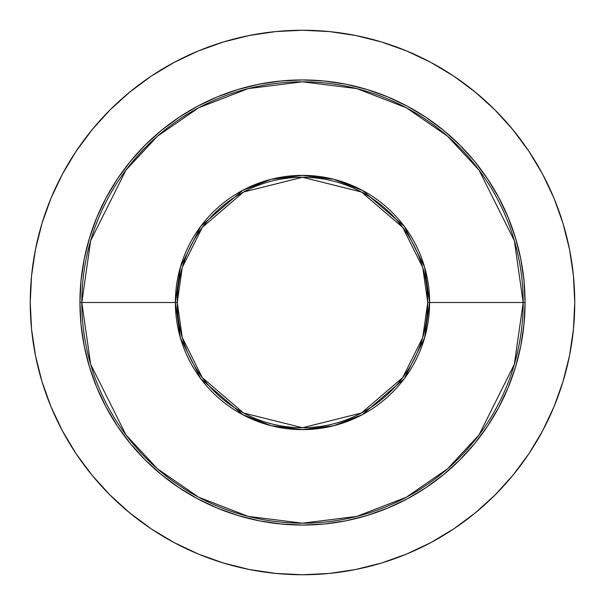 <?xml version="1.0" encoding="UTF-8"?>
<svg xmlns="http://www.w3.org/2000/svg" width="605" height="605" viewBox="0 0 605 605"><rect width="100%" height="100%" fill="white"/><g stroke="black" fill="none" stroke-linecap="round" stroke-linejoin="round"><path stroke-width="0.91" d="M177.87 290.226L177.265 302.5L79.936 302.5L81.819 302.5L90.652 364.293L125.961 434.904L157.398 468.762L198.652 497.219L248.179 516.39L302.5 523.181L356.821 516.39L406.348 497.219L447.602 468.762L479.039 434.904L514.348 364.293L523.181 302.5L525.064 302.5A222.564 222.564 0 0 1 302.5 525.064A222.564 222.564 0 0 1 79.936 302.5A222.564 222.564 0 0 1 302.5 79.936A222.564 222.564 0 0 1 525.064 302.5L523.99 324.318L520.792 345.924L515.483 367.106L508.124 387.669L498.785 407.415L487.554 426.147L474.547 443.692L459.876 459.876L443.692 474.547L426.147 487.554L407.415 498.785L387.669 508.124L367.106 515.483L345.924 520.792L324.318 523.99L302.5 525.064L280.682 523.99L259.076 520.792L237.894 515.483L217.331 508.124L197.585 498.785L178.853 487.554L161.308 474.547L145.124 459.876L130.453 443.692L117.446 426.147L106.215 407.415L96.876 387.669L89.517 367.106L84.208 345.924L81.01 324.318L79.936 302.5L81.01 280.682L84.208 259.076L89.517 237.894L96.876 217.331L106.215 197.585L117.446 178.853L130.453 161.308L145.124 145.124L161.308 130.453L178.853 117.446L197.585 106.215L217.331 96.876L237.894 89.517L259.076 84.208L280.682 81.01L302.5 79.936L324.318 81.01L345.924 84.208L367.106 89.517L387.669 96.876L407.415 106.215L426.147 117.446L443.692 130.453L459.876 145.124L474.547 161.308L487.554 178.853L498.785 197.585L508.124 217.331L515.483 237.894L520.792 259.076L523.99 280.682L525.064 302.5L523.181 302.5A220.681 220.681 0 0 1 302.5 523.181A220.681 220.681 0 0 1 81.819 302.5L175.382 302.5A127.118 127.118 0 0 0 302.5 429.618A127.118 127.118 0 0 0 429.618 302.5L523.181 302.5L429.618 302.5L424.536 266.903L404.2 226.225L362.319 190.333L333.794 179.292L302.5 175.382L271.206 179.292L242.681 190.333L200.799 226.225L180.464 266.903L175.382 302.5L177.265 302.5L182.271 267.433L202.312 227.359L243.565 191.997L302.5 177.265L361.435 191.997L402.688 227.359L422.729 267.433L427.735 302.5L429.618 302.5L427.735 302.5A125.235 125.235 0 0 1 302.5 427.735A125.235 125.235 0 0 1 177.265 302.5L177.87 314.827M30.25 302.5A272.25 272.25 0 0 1 302.5 30.25A272.25 272.25 0 0 1 574.75 302.5L573.442 275.812L569.517 249.389L563.028 223.472L554.029 198.311L542.602 174.164L528.868 151.242L512.949 129.788L495.011 109.989L475.212 92.051L453.758 76.132L430.836 62.398L406.689 50.971L381.528 41.972L355.611 35.483L329.188 31.558L302.5 30.25L275.812 31.558L249.389 35.483L223.472 41.972L198.311 50.971L174.164 62.398L151.242 76.132L129.788 92.051L109.989 109.989L92.051 129.788L76.132 151.242L62.398 174.164L50.971 198.311L41.972 223.472L35.483 249.389L31.558 275.812L30.25 302.5L31.558 329.188L35.483 355.611L41.972 381.528L50.971 406.689L62.398 430.836L76.132 453.758L92.051 475.212L109.989 495.011L129.788 512.949L151.242 528.868L174.164 542.602L198.311 554.029L223.472 563.028L249.389 569.517L275.812 573.442L302.5 574.75L329.188 573.442L355.611 569.517L381.528 563.028L406.689 554.029L430.836 542.602L453.758 528.868L475.212 512.949L495.011 495.011L512.949 475.212L528.868 453.758L542.602 430.836L554.029 406.689L563.028 381.528L569.517 355.611L573.442 329.188L574.75 302.5A272.25 272.25 0 0 1 302.5 574.75A272.25 272.25 0 0 1 30.25 302.5M427.13 314.774L427.735 302.5L427.13 290.173M177.265 302.5A125.235 125.235 0 0 1 302.5 177.265A125.235 125.235 0 0 1 427.735 302.5L422.729 337.567L402.688 377.641L361.435 413.003L302.5 427.735L243.565 413.003L202.312 377.641L182.271 337.567L177.265 302.5M175.382 302.5L180.464 338.097L200.799 378.775L242.681 414.667L271.206 425.708L302.5 429.618L333.794 425.708L362.319 414.667L404.2 378.775L424.536 338.097L429.618 302.5A127.118 127.118 0 0 0 302.5 175.382A127.118 127.118 0 0 0 175.382 302.5M81.819 302.5A220.681 220.681 0 0 1 302.5 81.819A220.681 220.681 0 0 1 523.181 302.5L514.348 240.707L479.039 170.096L447.602 136.238L406.348 107.781L356.821 88.61L302.5 81.819L248.179 88.61L198.652 107.781L157.398 136.238L125.961 170.096L90.652 240.707L81.819 302.5"/></g></svg>
